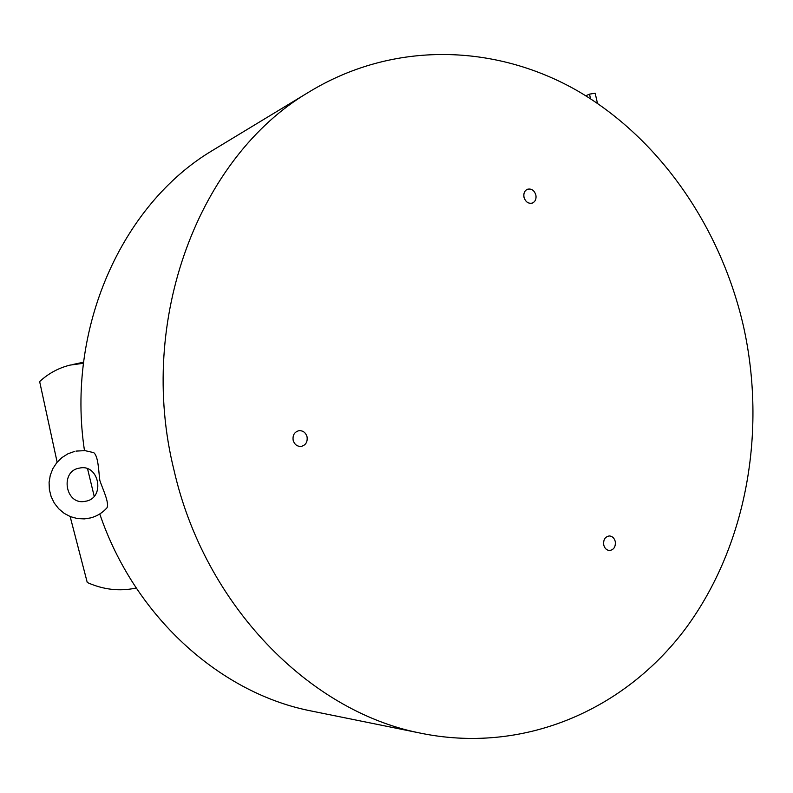 <?xml version="1.0" encoding="UTF-8"?>
<svg xmlns="http://www.w3.org/2000/svg" width="793" height="793" viewBox="0 0 793 793"><rect width="100%" height="100%" fill="white"/><g stroke="black" fill="none" stroke-linecap="round" stroke-linejoin="round"><path stroke-width="1.19" d="M57.146 462.2L39.65 381.582C48.383 373.473 58.494 367.982 69.992 365.117L83.434 363.293M136.218 588L135.444 588.178C119.307 591.528 103.249 589.635 87.26 582.498L70.141 516.53M216.767 147.865L211.8 150.878C122.072 204.634 65.938 328.332 84.474 450.593M87.567 468.812L94.179 496.22M75.999 451.098L84.96 450.632L93.713 452.634C98.471 456.253 98.59 471.686 99.839 480.469L99.839 480.469C102.515 488.686 109.503 502.643 106.996 507.807C102.525 512.813 97.063 516.174 90.62 517.908L84.345 518.9L77.308 518.543L70.488 516.669L64.203 513.368L58.722 508.779L54.301 503.109L51.139 496.616L49.374 489.598L49.087 482.362L50.286 475.235L52.913 468.524L56.858 462.547L61.953 457.561L67.95 453.784L74.681 451.386M743.477 326.27C720.996 228.176 660.956 139.935 578.741 91.552C496.527 43.902 393.487 40.146 308.279 92.454C199.558 156.608 136.396 319.52 174.073 470.467C204.763 604.92 308.586 710.449 418.526 732.742C523.221 755.085 625.092 709.904 685.995 628.006C746.679 545.415 766.851 431.342 743.477 326.27M307.05 436.794C307.714 441.959 305.771 445.16 301.231 446.409C297.206 446.598 294.51 444.556 293.162 440.303C292.508 435.208 294.401 432.007 298.852 430.708C302.946 430.45 305.672 432.472 307.05 436.794M535.87 195.019C536.504 198.974 535.325 201.66 532.321 203.087C528.346 203.89 525.581 201.967 524.004 197.298C523.37 193.373 524.53 190.697 527.484 189.249C531.488 188.397 534.284 190.32 535.87 195.019M615.229 541.411C615.794 546.714 613.921 549.747 609.609 550.501C606.675 550.263 604.722 548.449 603.751 545.039C603.176 539.765 605.019 536.742 609.292 535.949C612.265 536.147 614.238 537.971 615.229 541.411M590.557 98.788L589.496 94.139L595.166 93.227L597.476 103.368M589.496 94.139L585.789 95.775M99.769 513.953C134.275 615.655 218.561 691.704 308.13 710.359L315.812 711.916M83.562 362.193L72.857 364.493M86.378 501.107C105.449 497.251 98.867 463.925 79.915 468.019L78.695 468.257C60.09 471.696 65.393 504.378 84.038 501.513L86.378 501.107M211.8 150.878L308.279 92.454M308.13 710.359L418.526 732.742"/></g></svg>

